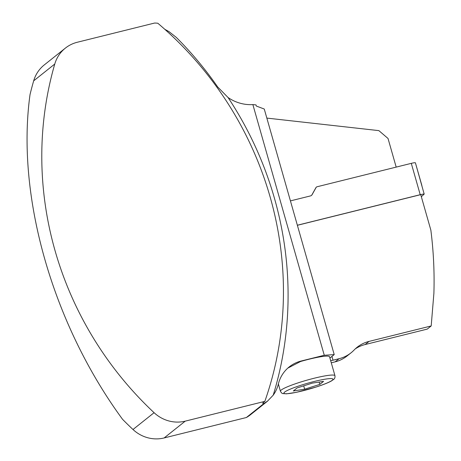 <?xml version="1.0" encoding="UTF-8"?>
<svg xmlns="http://www.w3.org/2000/svg" width="461" height="461" viewBox="0 0 461 461"><rect width="100%" height="100%" fill="white"/><g stroke="black" fill="none" stroke-linecap="round" stroke-linejoin="round"><path stroke-width="0.69" d="M164.796 29.302L168.997 31.619L176.321 37.427C191.569 52.692 205.347 69.185 217.65 86.916L228.086 97.548A350.591 334.732 -128.5 0 1 273.212 395.175A34.01 32.472 51.5 0 0 278.335 384.076A34.01 32.472 -128.5 0 1 289.272 366.875A34.01 32.472 -128.5 0 1 301.212 361.003L300.601 361.487A28.34 3.377 -15.9 0 1 329.552 356.751L334.951 375.692C335.153 377.484 334.726 378.723 333.672 379.42L331.217 381.086C327.898 382.866 322.919 384.837 316.275 386.986L296.262 392.351L286.5 393.832L282.881 393.567C282.224 393.671 281.412 392.887 280.432 391.222A28.34 3.377 -15.9 0 1 281.227 390.035A28.34 3.377 -15.9 0 1 305.995 380.434A28.34 3.377 -15.9 0 1 334.951 375.692M331.937 356.422L333.015 360.202L339.106 358.693A34.01 32.472 51.5 0 0 351.046 352.815L347.087 355.967A34.01 32.472 -128.5 0 1 335.147 361.845L331.28 362.807M333.015 360.202A9.07 1.078 -15.9 0 1 330.687 360.733M329.92 358.03L334.213 354.607L324.273 355.27L252.87 104.589L255.993 104.906L256.316 106.042L264.257 109.026L334.213 354.607M301.212 361.003L324.273 355.27M262.568 403.248L264.839 401.364L185.236 421.147A34.01 32.472 -128.5 0 1 154.089 412.699A341.526 326.071 51.5 0 1 54.767 64.033A34.01 32.472 -128.5 0 1 65.364 48.123A34.01 32.472 -128.5 0 1 77.304 42.251L154.573 23.05A36.845 35.18 51.5 0 1 157.812 23.234A341.526 326.071 -128.5 0 1 264.839 401.364M185.236 421.147L164.139 437.95L246.364 417.522L263.986 403.479L262.77 403.012M54.767 64.033L33.676 80.836A341.526 326.071 51.5 0 0 30.034 94.54C15.985 195.712 52.456 323.737 122.545 419.303A341.526 326.071 51.5 0 0 132.993 429.502L154.089 412.699M33.676 80.836A34.01 32.472 -128.5 0 1 44.268 64.932L65.364 48.123M164.139 437.95A34.01 32.472 -128.5 0 1 132.993 429.502M311.382 195.481A2.835 2.708 51.5 0 0 311.97 194.767L316.004 187.529A1.418 1.354 51.5 0 1 316.327 187.143L316.459 187.039A1.418 1.354 51.5 0 0 316.137 187.42L312.103 194.657A2.835 2.708 -128.5 0 1 310.455 195.919L290.424 200.892M396.183 167.107L388.024 138.461L378.867 130.624L266.838 118.091M351.046 352.815A34.01 32.472 51.5 0 0 354.088 350.043A34.01 32.472 -128.5 0 1 357.131 347.266A34.01 32.472 -128.5 0 1 369.071 341.394L431.191 325.956L433.893 293.311A402.459 384.255 51.5 0 0 430.856 230.137L420.743 194.64L297.374 225.296M431.191 325.956L427.238 329.108L365.118 344.546A34.01 32.472 51.5 0 0 355.218 348.925M267.57 401.133L250.479 414.744A34.01 32.472 -128.5 0 1 246.364 417.522M273.212 395.175L267.547 401.105L263.986 403.479M228.086 97.548A39.681 37.883 51.5 0 0 252.87 104.589M300.601 361.487L287.82 368.108M319.79 384.393L323.599 381.362L312.27 383.131L297.132 387.937L293.329 390.968L304.658 389.193L319.79 384.393L319.127 382.06M303.707 385.851L304.658 389.193M316.459 187.039A1.418 1.354 51.5 0 1 316.961 186.791L411.287 163.355A5.67 0.674 -15.9 0 1 415.419 162.854A5.67 0.674 -15.9 0 1 415.424 162.866L424.189 194.098L421.331 196.709M424.189 194.098A5.67 0.674 164.1 0 0 420.219 194.698L297.357 225.227M339.106 358.693L335.147 361.845M369.071 341.394L365.118 344.546M284.644 392.081A25.511 3.037 164.1 0 0 315.232 387.298A25.511 3.037 164.1 0 0 325.512 379.109A25.511 3.037 164.1 0 0 284.644 392.081M411.287 163.355L420.219 194.698M280.432 391.222L278.363 383.955M415.419 162.854L421.867 185.478"/></g></svg>
